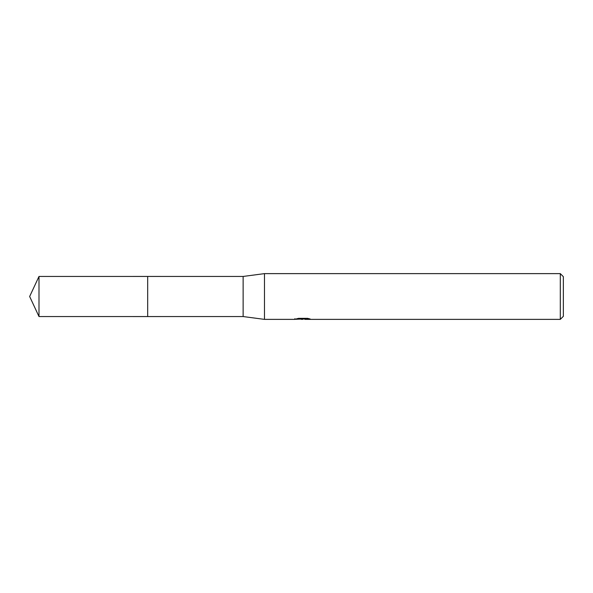<?xml version="1.0" encoding="UTF-8"?>
<svg xmlns="http://www.w3.org/2000/svg" width="593" height="593" viewBox="0 0 593 593"><rect width="100%" height="100%" fill="white"/><g stroke="black" fill="none" stroke-linecap="round" stroke-linejoin="round"><path stroke-width="0.89" d="M294.973 318.56L294.817 319.375L264.478 319.375L243.13 316.551L147.672 316.558L147.672 276.442L243.13 276.449L264.478 273.625L560.303 273.625L563.35 276.679L563.35 316.321L560.303 319.375L305.024 319.375L304.935 318.597L306.077 318.337M147.679 316.551L147.679 276.449M243.13 316.551L243.13 276.449M264.478 319.375L264.478 273.625M304.935 319.012L299.939 319.145M302.6 319.375L301.518 319.375M560.303 319.375L560.303 273.625M294.973 319.323L303.512 318.938L296.204 318.938L298.583 318.337L307.604 318.337L310.221 319.012L304.935 319.36M303.512 318.337L303.512 318.938M38.997 316.551L38.997 276.449L147.672 276.442L147.672 316.558L38.997 316.551L29.65 296.5L38.997 276.449M303.512 318.611L304.935 318.611"/></g></svg>
